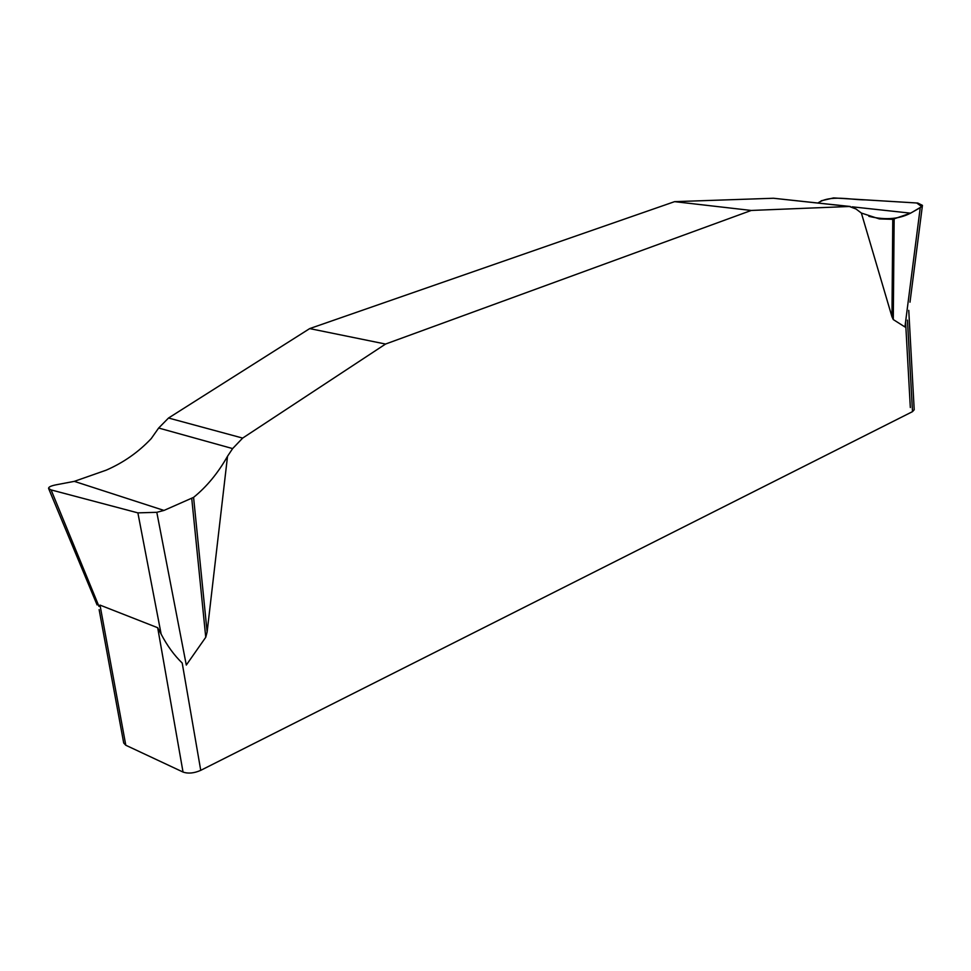 <?xml version="1.0" encoding="UTF-8"?>
<svg xmlns="http://www.w3.org/2000/svg" width="971" height="971" viewBox="0 0 971 971"><rect width="100%" height="100%" fill="white"/><g stroke="black" fill="none" stroke-linecap="round" stroke-linejoin="round"><path stroke-width="1.46" d="M227.53 456.261C218.002 473.071 206.689 486.774 193.581 497.37L207.126 632.012L227.53 456.261L232.627 448.59L242.665 438.091L385.548 344.05L751.263 210.452L849.358 206.483L856.009 208.996L861.374 213.05L891.961 316.752L892.774 219.312L879.362 218.912L861.374 213.05M207.126 632.012L205.755 637.267L186.298 665.062L156.804 512.312L137.882 512.87L161.15 634.148C167.206 645.727 174.222 655.352 182.208 663.047L200.742 770.343L912.497 411.643L914.209 409.75L908.759 310.368M821.163 200.803L833.567 197.926L917.789 203.048L922.45 205.367L920.241 207.673L904.936 326.96L893.284 319.568L891.961 316.752M850.293 206.495L773.462 198.254L674.59 201.652L309.688 328.599L168.529 418.016L158.661 428.029L151.245 438.576C138.537 452.085 123.523 462.621 106.215 470.158L74.306 481.361L55.833 484.869C50.88 485.864 48.465 487.054 48.586 488.449L51.087 489.906L98.993 606.414L100.001 605.091L125.793 745.243L123.705 743.009L99.127 609.642M309.688 328.599L385.548 344.05M751.263 210.452L674.59 201.652M193.581 497.37L163.99 510.43L156.804 512.312M137.882 512.87L51.087 489.906M200.742 770.343C194.066 773.268 188.156 773.838 183.034 772.054L157.69 627.727L100.001 605.091M157.69 627.727L161.15 634.148M920.241 207.673L910.58 213.159L892.774 219.312M183.034 772.054L125.793 745.243M868.851 216.327C886.147 220.502 900.736 219.058 912.631 211.994L921.71 206.617L916.709 202.988L865.695 199.892C849.941 199.905 830.472 194.503 817.946 202.988M912.497 411.643L907.46 320.139M205.755 637.267L191.76 498.621M894.145 219.155L893.284 319.568M905.579 321.935L910.325 407.529M773.462 198.254L849.358 206.483M852.174 206.823L910.58 213.159M242.665 438.091L168.529 418.016M232.627 448.59L158.661 428.029M163.99 510.43L74.306 481.361M48.781 488.923L97.088 604.933M922.401 205.67L909.997 302.187"/></g></svg>

